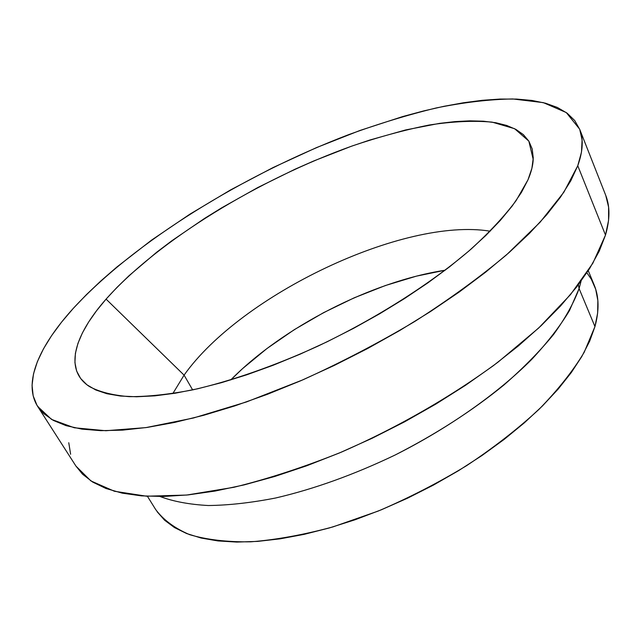 <?xml version="1.0" encoding="UTF-8"?>
<svg xmlns="http://www.w3.org/2000/svg" width="641" height="641" viewBox="0 0 641 641"><rect width="100%" height="100%" fill="white"/><g stroke="black" fill="none" stroke-linecap="round" stroke-linejoin="round"><path stroke-width="0.96" d="M445.183 270.206C371.58 281.583 283.034 326.894 230.744 379.937L242.57 368.631L267.057 348.456L294.315 329.65L323.617 312.64L354.217 297.809L385.393 285.533L416.394 276.151L445.183 270.206M184.087 375.137C240.768 294.932 403.894 216.946 490.157 231.201C403.894 216.946 240.768 294.932 184.087 375.137L106.077 299.123C158.8 240.006 259.068 179.176 352.678 145.795C379.328 136.813 404.872 129.891 429.31 125.003C452.778 121.437 473.707 120.476 492.112 122.127L514.579 128.697L528.849 141.124L533.216 159.505C532.919 165.602 531.173 172.373 527.984 179.817L516.029 200.729C504.651 215.937 489.732 232.002 471.263 248.94C431.633 283.17 376.331 318.449 317.792 346.204C273.851 366.211 230.84 381.147 193.029 389.808C168.928 394.447 147.662 396.731 129.234 396.651C112.656 395.289 99.403 391.939 89.468 386.579C63.531 369.689 74.38 335.131 106.077 299.123L184.087 375.137L172.806 393.598L184.087 375.137L192.637 389.896L184.087 375.137M579.095 288.586L569.464 310.581C560.034 326.261 547.414 342.574 531.613 359.521C497.528 393.614 448.908 427.924 395.176 454.99C353.992 474.701 314.13 489.043 275.598 498.009C251.072 502.784 228.653 505.292 208.333 505.525C189.48 504.507 173.391 501.51 160.066 496.527C173.391 501.51 189.48 504.507 208.333 505.525C228.653 505.292 251.072 502.784 275.598 498.009C314.13 489.043 353.992 474.701 395.176 454.99C435.936 434.181 472.177 410.857 503.906 385.017C523.441 367.942 540.01 351.084 553.6 334.442C565.338 318.184 573.839 302.897 579.095 288.586L578.366 284.74L579.095 288.586L581.091 281.079L579.095 288.586L594.952 326.59L579.095 288.586M147.414 496.254L155.627 509.467C163.311 519.851 174.656 528.248 189.656 534.674C206.747 539.746 227.138 542.126 250.831 541.813C276.183 539.81 303.578 534.834 333.024 526.878L378.214 511.061C408.766 497.985 438.236 482.849 466.632 465.646C493.778 447.61 517.928 428.813 539.089 409.27C558.111 389.712 573.142 370.738 584.167 352.342L594.952 326.59C599.311 310.508 599.055 296.655 594.191 285.045L588.27 270.662M577.765 165.731L563.84 192.252L540.051 222.283L506.558 254.798C479.684 277.305 449.029 299.571 414.583 321.59C378.567 342.959 341.349 362.373 302.921 379.817L246.489 401.939L193.366 418.02L145.908 427.611L105.837 430.728L74.236 427.763L51.544 419.398L37.691 406.466C22.571 382.541 39.518 345.635 73.258 308.409L61.576 322.127L51.592 335.652L43.468 348.856L37.386 361.612L33.524 373.799L32.058 385.249L33.156 395.809L36.986 405.312L43.676 413.573L53.347 420.416L66.079 425.656L81.888 429.125L100.749 430.664L122.575 430.135L147.19 427.427L174.352 422.483L203.718 415.288L234.902 405.865L267.417 394.303L300.733 380.762L334.281 365.442L367.485 348.6L399.744 330.516L430.512 311.534L459.277 291.984L485.598 272.209L509.106 252.554L529.53 233.316L546.677 214.791L560.434 197.228L570.778 180.818L577.765 165.731L581.483 152.101L582.084 139.994L579.76 129.474L574.721 120.548L567.181 113.217L557.382 107.456L545.555 103.217L531.926 100.445L516.702 99.083L500.108 99.059L482.32 100.308L463.531 102.752L443.901 106.318L423.589 110.941L402.74 116.55L359.93 130.484L316.422 147.638L273.058 167.565L230.632 189.88L189.904 214.166L151.693 240.022L116.886 267.009L101.062 280.758L86.471 294.588L73.258 308.409C135.211 241.256 243.884 174.673 348.712 134.626C378.695 123.737 407.884 114.843 436.281 107.944C463.924 102.336 489.436 99.339 512.824 98.962L543.336 102.632L566.275 112.552L579.632 129.137C583.614 138.961 582.998 151.156 577.765 165.731L605.497 235.079L577.765 165.731M37.691 406.466L75.967 466.119L90.894 480.926L114.419 491.254L146.533 496.206L186.723 495.044L233.893 487.288C268.275 478.835 304.171 467.089 341.589 452.041C397.837 427.419 452.226 396.09 498.041 362.133L538.656 328.032L570.514 294.596L592.837 263.243L605.497 235.079C610.04 219.438 610.08 206.106 605.625 195.072L579.64 129.153M527.984 179.817L521.429 192.412L512.207 205.993L500.309 220.424L485.782 235.535L468.739 251.136L449.349 267.001L427.835 282.897L404.487 298.586L379.64 313.794L353.664 328.296L326.982 341.845L300.012 354.217L273.186 365.242L246.929 374.745L221.642 382.621L197.668 388.783L175.338 393.189L154.914 395.842L136.605 396.771L120.572 396.042L106.927 393.726L95.709 389.944L86.944 384.808L80.606 378.446L76.624 370.995L74.925 362.582L75.398 353.351L77.938 343.424L82.409 332.927L88.674 321.974L96.615 310.669L106.077 299.123L116.942 287.432L129.081 275.662L156.66 252.25L171.876 240.736L204.583 218.405L221.882 207.708L257.842 187.509L294.996 169.232L313.778 160.947L351.252 146.3L369.745 140.05L405.673 129.939L439.389 123.392L455.086 121.598L469.821 120.845L483.434 121.205L495.757 122.719L506.638 125.436L515.901 129.394L523.36 134.618L528.849 141.124L532.206 148.928L533.264 157.998L531.894 168.319L527.984 179.817M605.769 195.449L608.597 207.139L608.565 220.376L605.497 235.079L599.231 251.16L589.672 268.467L576.772 286.823L560.546 305.997L541.092 325.74L518.585 345.755L493.298 365.715L465.558 385.281L435.8 404.11L404.503 421.874L372.205 438.244L339.458 452.947L306.831 465.743L274.885 476.431L244.133 484.9L215.039 491.062L188.013 494.916L163.375 496.487L141.397 495.862L122.239 493.153L106.021 488.522L92.793 482.136L82.521 474.172L75.926 466.063M70.622 454.285L68.763 442.731M586.876 272.786L591.339 279.252L595.705 289.275L597.853 300.549L597.644 313.016L594.952 326.59L589.688 341.148L581.788 356.548L571.243 372.629L558.095 389.183L542.422 405.985L524.378 422.812L504.179 439.389L482.064 455.471L458.363 470.79L433.428 485.093L407.636 498.153L381.395 509.763L355.13 519.747L329.25 527.976L304.13 534.354L280.149 538.833L257.602 541.397L236.785 542.078L217.916 540.924L201.162 538.047L186.643 533.544L174.448 527.559L164.601 520.22L157.093 511.694"/></g></svg>
